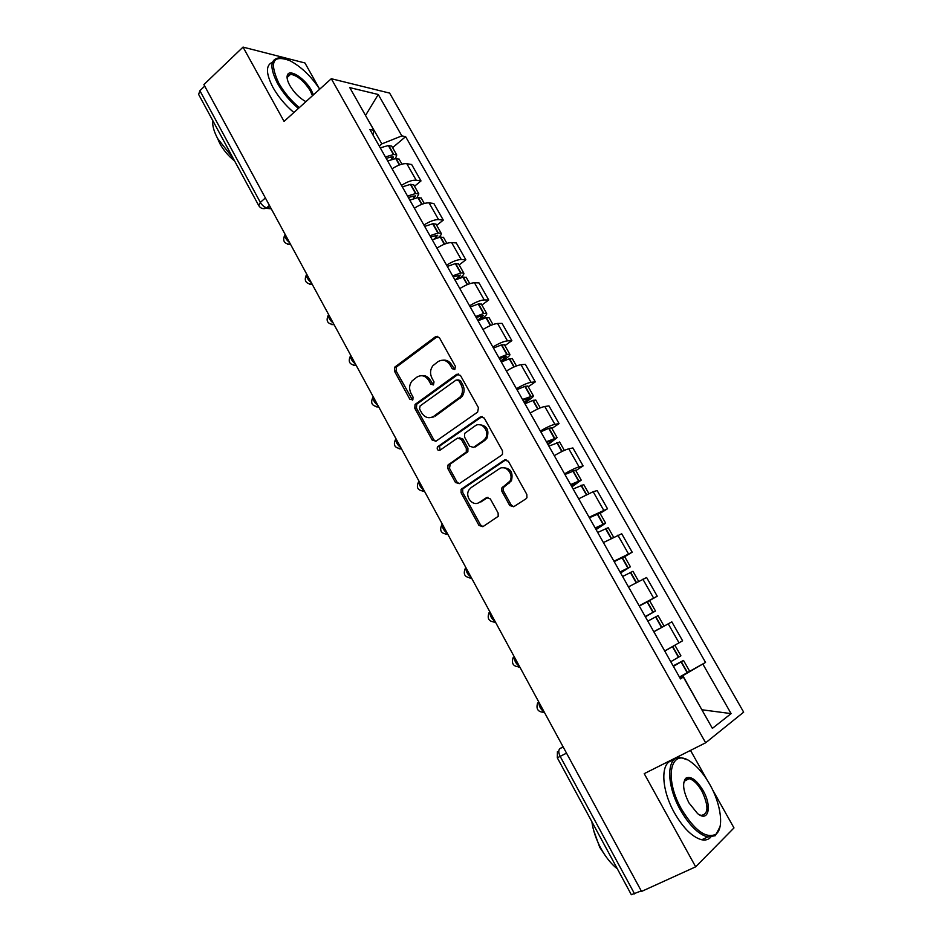 <?xml version="1.0" encoding="UTF-8"?>
<svg xmlns="http://www.w3.org/2000/svg" width="942" height="942" viewBox="0 0 942 942"><rect width="100%" height="100%" fill="white"/><g stroke="black" fill="none" stroke-linecap="round" stroke-linejoin="round"><path stroke-width="1.41" d="M454.833 369.441L455.398 366.356L439.372 337.636L435.581 336.647L394.78 367.121L394.415 371.066L409.911 399.361L412.855 399.773L413.032 397.1L411.018 393.415C408.887 388.928 409.217 384.795 411.995 381.015L416.835 377.165C421.474 374.48 425.466 375.587 428.787 380.486L430.835 384.183L433.461 384.913L434.015 381.875L431.966 378.166C429.823 373.691 430.141 369.547 432.908 365.72L437.9 361.716C442.634 358.973 446.696 360.068 450.076 364.99L452.148 368.711L454.833 369.441M509.728 505.501L513.696 506.749L525.954 498.824L526.943 497.717L526.825 494.42L508.327 461.239L504.359 460.061L461.109 489.298L461.097 492.784L478.983 525.424L482.846 526.696L498.2 516.346L498.118 513.025L490.335 498.919L486.437 497.694L479.313 502.38C472.966 507.043 464.441 496.634 469.01 489.852L471.165 487.567L499.154 468.892C505.442 464.171 514.202 474.109 509.916 481.15L501.827 487.956L501.886 491.335L509.728 505.501L511.259 505.077L513.731 506.725M705.652 742.791L644.222 773.653L695.667 866.828L641.537 891.438L203.896 84.603L243.036 47.1L284.06 121.388L331.29 78.716L705.652 742.791L743.662 712.152L389.635 93.105L331.29 78.716M477.629 412.101L478.454 407.709L460.438 375.399L456.599 374.363L415.045 404.471L414.786 408.275L432.213 440.079L435.969 441.197L477.629 412.101M484.223 418.036L502.475 450.771L502.498 454.244L501.639 455.174L459.26 483.67L455.445 482.469L447.874 468.645L447.945 465.077L466.278 452.03L466.337 448.463L461.262 439.266L457.435 438.136L439.985 450.229C437.618 450.629 436.77 449.522 437.441 446.885L480.314 416.929L484.223 418.036M319.35 88.642L304.949 62.973L243.036 47.1M695.667 866.828L733.983 827.924L712.47 789.561M706.794 779.434L690.51 750.397M641.243 890.908L631.34 894.712L557.334 757.839M258.638 205.415L198.621 94.4L199.892 90.715L260.322 202.389C262.206 205.45 264.361 207.252 266.786 207.782L270.931 208.182M204.708 86.111L199.892 90.715M401.48 185.386C407.333 181.665 412.243 179.934 416.187 180.216L406.803 163.696C402.823 163.343 397.924 165.038 392.084 168.771M406.803 163.696L411.654 164.509L421.003 180.935L414.504 186.269M416.187 180.216L421.003 180.935M436.688 225.362L443.293 220.11L433.826 203.484L429.069 202.883C425.16 202.695 420.262 204.473 414.374 208.194M423.888 225.032C429.799 221.299 434.698 219.498 438.572 219.616L443.293 220.11M459.143 264.949L465.854 259.78L456.281 242.942L451.618 242.577C447.78 242.553 442.893 244.402 436.947 248.123M446.59 265.173C452.549 261.452 457.435 259.568 461.25 259.521L465.854 259.78M481.892 305.043L488.71 299.968L479.007 282.906L474.462 282.777C470.694 282.93 465.807 284.861 459.814 288.57M469.575 305.832C475.592 302.123 480.479 300.157 484.212 299.933L488.71 299.968M504.924 345.643L511.859 340.651L502.039 323.377L497.588 323.483C493.902 323.812 489.028 325.826 482.963 329.535M492.854 347.021C498.942 343.324 503.805 341.275 507.467 340.863L511.859 340.651M528.262 386.762L535.315 381.875L525.353 364.366L521.02 364.731C517.405 365.237 512.542 367.333 506.431 371.03M516.44 388.752C522.586 385.066 527.449 382.923 531.029 382.334L535.315 381.875M551.894 428.422L559.065 423.629L548.974 405.896L544.759 406.497C541.226 407.203 536.375 409.393 530.193 413.067M540.343 431.024C546.548 427.35 551.4 425.125 554.897 424.336L559.065 423.629M575.833 470.623L583.122 465.925L572.901 447.956L568.803 448.828C565.353 449.711 560.514 451.995 554.273 455.657M564.552 473.85C570.817 470.188 575.656 467.868 579.071 466.902L583.122 465.925M600.089 513.378L607.508 508.774L597.146 490.582L593.166 491.712L578.671 498.824M589.091 517.252L607.508 508.774M624.664 556.687L632.2 552.2L621.708 533.761L603.398 542.557M613.96 561.232L632.2 552.2M649.427 600.666L657.233 596.192L646.601 577.505L628.455 586.878M639.159 605.812L657.233 596.192M664.699 650.993L682.597 640.784L671.823 621.85L653.854 631.799M379.261 146.092L381.851 143.879L365.414 115.254M365.531 115.442L378.26 94.494L401.845 135.895L381.851 143.879M372.961 134.941L373.95 130.326L349.776 87.618L378.26 94.494M701.872 709.797L682.809 675.649L705.546 662.426L405.613 136.649L401.845 135.895M702.909 664.157L731.098 713.612L712.388 728.378L683.339 677.039L680.195 678.405M373.95 130.326L369.9 129.513L680.489 678.911L683.339 677.039M701.861 709.762L731.098 713.612M682.809 675.649L679.606 677.357M392.602 147.659L405.613 136.649M679.429 677.051L705.546 662.426M454.75 369.5L451.701 364.86C449.487 361.281 446.532 359.714 442.811 360.185M421.51 375.681C425.231 375.151 428.21 376.694 430.435 380.332L433.438 384.937M437.783 336.27L396.476 367.003L396.111 370.936L412.537 400.079M458.648 373.962L416.705 404.271L416.458 408.063L433.862 439.808L435.805 441.315M458.848 380.745L456.163 380.003L420.085 405.955L419.543 408.969L421.686 412.867C424.983 417.789 428.975 418.943 433.661 416.34L460.508 396.688C462.946 392.908 463.123 388.916 461.05 384.689L458.848 380.745L460.461 380.592L457.836 379.814M431.106 417.542L433.661 416.34M460.461 380.592L462.663 384.536C464.724 388.74 464.547 392.732 462.11 396.5L435.298 416.117M459.237 437.736L462.863 438.996L467.938 448.168L467.868 451.736L450.276 464.029L449.487 468.315L457.047 482.116L459.213 483.693M482.198 416.517L439.525 446.143L440.114 450.146M483.305 440.644L485.401 438.442C490.252 431.495 481.515 420.909 475.098 425.89L464.618 433.402L464.512 437.017L469.611 446.225L473.473 447.379L483.305 440.644L484.871 440.373L486.967 438.171C489.487 429.599 486.72 425.113 478.677 424.701M484.871 440.373L475.051 447.085M502.251 467.785C510.376 467.703 513.437 472.036 511.435 480.785L503.369 487.579L503.417 490.959L511.259 505.077M478.124 502.993L479.313 502.38M486.437 497.694L487.991 497.294L480.879 501.98M506.042 459.649L462.71 488.933L462.687 492.395L480.55 524.977L482.963 526.625M386.208 158.362L391.978 156.784L393.426 157.031L392.202 159.339M387.657 160.941L396.04 158.456L399.196 159.269M395.522 158.55L396.759 154.983L393.791 154.476L385.396 156.937M380.262 147.859L388.657 145.421L391.825 146.293M408.275 197.408L415.446 195.889L413.314 198.809M409.817 200.128L418.177 197.502L421.251 198.161M416.917 197.761L418.801 193.84L415.563 193.534L407.533 196.089M402.328 186.881L410.7 184.302L413.797 185.021M430.624 236.937L437.747 235.241L434.392 238.95M432.26 239.821L440.585 237.031L443.588 237.537M438.289 237.62L438.454 237.49C440.821 235.559 441.716 234.122 441.127 233.192L437.948 233.027L429.941 235.735M424.677 226.41L433.014 223.678L436.04 224.231M453.255 276.972L460.32 275.088L455.28 279.904M454.986 280.033L463.287 277.078L466.219 277.407M459.543 278.208L460.932 277.148C463.334 275.252 464.265 273.887 463.735 273.039L460.944 272.945L452.643 275.876M447.297 266.445L455.292 263.619L458.566 263.937M476.181 317.513L483.187 315.452L477.759 320.304M478.006 320.751L486.284 317.631L489.122 317.795M480.514 319.656L483.682 317.313C486.131 315.452 487.108 314.145 486.637 313.403L483.587 313.533L475.628 316.547M470.223 306.986L478.512 303.925L481.386 304.148M499.401 358.596L506.349 356.323L500.779 361.033M501.321 361.999L509.563 358.702L512.33 358.69M501.262 361.893L506.725 357.995C509.222 356.17 510.246 354.934 509.822 354.274L507.161 354.463L498.919 357.736M493.443 348.057L501.697 344.819L504.488 344.866M432.237 417.153L433.885 416.917M319.703 89.184C311.084 76.22 301.169 66.717 289.959 60.7C272.862 54.436 269.094 61.831 278.632 82.884C283.919 92.186 290.807 100.429 299.297 107.624M298.379 108.46C289.795 101.112 282.812 92.74 277.466 83.32C269.506 67.483 270.13 58.993 279.315 57.839L282.235 58.133M305.915 101.642L305.597 101.477C299.368 98.003 294.104 92.657 289.806 85.439C287.086 80.376 286.392 76.691 287.71 74.394C290.642 69.037 305.432 79.152 311.413 90.385L313.439 94.848M312.438 95.754L310.295 90.809C304.066 81.047 297.507 75.537 290.607 74.265L287.757 75.619L287.122 78.151M233.286 158.527L217.673 138.604C213.881 131.468 212.233 125.439 212.739 120.517M234.617 160.988C228.47 156.066 223.584 150.308 219.922 143.737L217.52 138.333M293.88 112.522C285.285 105.21 278.326 96.861 272.98 87.465C265.809 73.476 265.632 65.08 272.462 62.278M287.086 76.267L288.087 76.596M681.655 809.378C694.537 830.408 705.876 838.745 715.649 834.376C724.327 828.654 721.136 804.162 709.762 784.38C704.392 774.936 698.517 767.765 692.123 762.867C671.257 745.687 662.885 776.738 681.655 809.378M720.053 826.687L715.319 835.695L707.736 836.991C698.469 834.412 689.379 825.439 680.465 810.096C665.134 783.297 666.724 753.871 681.996 757.921L687.095 759.794M688.943 802.878C683.021 790.927 682.055 782.649 686.047 778.068C690.981 775.89 696.633 779.988 703.003 790.385C712.258 806.081 708.702 822.79 697.563 813.558L688.943 802.878M699.282 814.748L701.142 815.395C708.608 814.265 708.855 806.152 701.872 791.068C697.739 783.991 693.524 779.882 689.203 778.716L685.741 779.364L683.704 782.92M617.363 868.877C611.205 864.026 605.706 857.185 600.855 848.33C596.109 839.404 593.107 830.526 591.859 821.707M605.659 856.172L599.689 847.223L593.578 830.149M710.715 837.25C708.455 839.663 705.464 840.499 701.743 839.769C692.452 837.214 683.374 828.289 674.496 812.958C660.566 788.489 660.413 760.712 673.212 760.618M684.881 779.34L686.294 780.153M522.916 400.197L529.816 397.736L524.093 402.281M524.941 403.777L533.148 400.315L535.833 400.126M524.517 403.011L530.063 399.196C532.607 397.406 533.69 396.241 533.313 395.687L522.504 399.467M516.958 389.658L525.177 386.255L527.897 386.126M546.749 442.34L553.578 439.678L547.726 444.071M548.88 446.108L559.654 442.092M548.067 444.671L557.111 437.63L546.407 441.739M540.79 431.801L548.974 428.221L551.6 427.915M570.887 485.048L577.658 482.163L571.653 486.402M573.125 489.004L583.769 484.612M571.924 486.873L581.226 480.126L570.616 484.577M564.929 474.497L575.621 470.246M595.344 528.309L602.044 525.224L595.897 529.286M597.687 532.466L608.214 527.697M596.086 529.616L605.647 523.175L595.156 527.979M589.386 517.77L599.948 513.131M620.13 572.159L626.771 568.85L620.46 572.736M622.591 576.504L632.953 571.299L638.629 581.308M620.578 572.936L630.398 566.801L620.024 571.959M614.172 561.62L624.605 556.592M658.953 628.82L653.807 631.729L658.953 628.82M645.258 616.598L651.817 613.054L645.352 616.763M647.825 621.143L658.081 615.585M645.388 616.822L655.479 611.005L645.223 616.539M639.3 606.047L649.591 600.631M673.177 665.994L679.83 662.485L673.342 666.277M669.715 648.214L664.722 651.04M673.4 666.383L683.527 660.436L673.118 665.888M674.919 645.27L680.901 655.809L670.763 661.708M664.758 651.087L674.908 645.282M563.01 746.665L559.842 748.702C558.312 750.162 558.441 752.752 560.219 756.473L634.614 893.934M563.151 746.947L559.842 748.702M269.447 205.462L266.033 208.312L262.288 208.476M653.56 598.005L642.88 579.2M628.396 553.719L617.858 535.162M603.575 510.022L593.166 491.712M579.071 466.902L568.803 448.828M554.897 424.336L544.759 406.497M531.029 382.334L521.02 364.731M507.467 340.863L497.588 323.483M484.212 299.933L474.462 282.777M461.25 259.521L451.618 242.577M438.572 219.616L429.069 202.883M679.064 642.891L668.231 623.828M285.061 234.252C284.496 236.889 286.003 239.668 289.594 242.6M290.631 244.508L287.687 244.319M306.68 274.098C306.162 276.854 307.693 279.668 311.26 282.541M328.558 314.44C328.099 317.324 329.653 320.174 333.197 323M350.73 355.311C350.318 358.313 351.884 361.198 355.428 363.977M373.173 396.7C372.832 399.832 374.421 402.764 377.942 405.484M395.923 438.631C395.628 441.904 397.241 444.86 400.75 447.532M418.966 481.115C418.731 484.518 420.368 487.52 423.853 490.123M442.304 524.152C442.139 527.697 443.8 530.735 447.262 533.278M465.96 567.755C465.866 571.453 467.538 574.538 470.988 577.01M489.934 611.959C489.899 615.785 491.594 618.918 495.021 621.331M514.226 656.739C514.261 660.731 515.981 663.898 519.383 666.241M538.848 702.131C538.954 706.276 540.696 709.491 544.076 711.775M312.249 284.354L309.376 284.178M334.127 324.719L331.36 324.543M356.3 365.59L353.639 365.425M378.755 406.979L376.223 406.838M401.504 448.922L399.114 448.792M424.548 491.406L422.322 491.3M447.897 534.444L445.872 534.373M471.553 578.058L469.752 578.011M495.527 622.262L493.973 622.226M519.819 667.042L518.547 667.042M544.441 712.435L543.475 712.446M265.385 197.961L260.322 202.389L258.803 205.709C260.522 208.347 262.936 209.206 266.033 208.312L271.272 208.83M566.519 753.153L557.311 757.804L557.428 751.657M451.701 364.86L450.076 364.99M432.484 384.03L430.835 384.183M430.435 380.332L428.787 380.486M411.583 399.173L409.911 399.361M396.111 370.936L394.415 371.066M396.853 366.65L395.157 366.779M437.229 336.588L435.581 336.647M453.773 368.581L452.148 368.711M433.862 439.808L432.213 440.079M416.458 408.063L414.786 408.275M417.224 403.777L415.563 403.977M458.212 374.221L456.599 374.363M460.073 398.537L458.46 398.725M462.663 384.536L461.05 384.689M457.047 482.116L455.445 482.469M449.487 468.315L447.874 468.645M450.276 464.029L448.663 464.347M467.126 452.501L465.525 452.808M467.938 448.168L466.337 448.463M462.863 438.996L461.262 439.266M439.525 446.143L437.9 446.426M481.892 416.694L480.314 416.929M503.417 490.959L501.886 491.335M504.264 486.59L502.734 486.967M508.998 483.482L507.467 483.847M480.55 524.977L478.983 525.424M462.687 492.395L461.097 492.784M463.488 488.109L461.898 488.486M505.889 459.743L504.359 460.061M399.667 164.85L396.04 158.456M393.791 154.476L388.657 145.421M393.462 154.535L388.328 145.48M392.261 159.292L390.954 156.973M399.373 164.968L395.711 158.515M421.992 204.237L418.177 197.502M415.893 193.475L410.7 184.302M415.563 193.534L410.371 184.361M414.221 198.067L413.008 195.924M421.698 204.355L417.848 197.561M444.6 244.119L440.585 237.031M438.277 232.957L433.014 223.678M437.948 233.027L432.684 223.749M436.452 237.325L435.345 235.37M444.306 244.237L440.267 237.113M467.503 284.519L463.287 277.078M460.944 272.945L455.622 263.548M460.626 273.027L455.292 263.619M458.966 277.078L457.953 275.311M467.208 284.637L462.969 277.16M490.7 325.426L486.284 317.631M483.905 313.45L478.512 303.925M483.587 313.533L478.195 304.007M481.762 317.348L480.867 315.77M490.405 325.555L485.954 317.725M514.202 366.885L509.563 358.702M507.161 354.463L501.697 344.819M506.843 354.569L501.38 344.925M504.853 358.125L504.064 356.747M513.896 367.015L509.245 358.808M538 408.875L533.148 400.315M530.723 396.017L525.177 386.255M530.405 396.135L524.871 386.361M528.238 399.432L527.567 398.242M537.705 409.005L532.842 400.421M562.127 451.418L557.052 442.469M554.591 438.124L548.974 428.221M554.273 438.242L548.668 428.339M551.93 441.268L551.376 440.291M561.821 451.559L556.746 442.587M586.56 494.526L581.261 485.177M578.765 480.773L573.077 470.741M578.459 480.903L572.771 470.87M575.927 483.658L575.503 482.893M586.265 494.668L580.955 485.307M611.323 538.212L605.8 528.45M603.269 523.987L597.499 513.826M602.962 524.129L597.204 513.955M611.028 538.365L605.494 528.592M636.427 582.474L630.657 572.3M628.09 567.779L622.25 557.476M627.796 567.932L621.956 557.629M636.133 582.639L630.351 572.453M661.79 627.231L655.844 616.739M653.253 612.159L647.331 601.714M652.947 612.312L647.036 601.879M661.496 627.384L655.55 616.904M687.401 672.411L681.384 661.779M678.746 657.139L672.753 646.553M678.452 657.304L672.458 646.73M687.118 672.588L681.09 661.955M284.873 234.841C282.223 240.775 284.119 243.954 290.548 244.367M306.515 274.605C303.771 280.575 305.644 283.777 312.143 284.19M328.428 314.863C325.591 320.881 327.451 324.095 334.021 324.507M350.624 355.629C347.692 361.704 349.541 364.943 356.182 365.355M373.114 396.912C370.065 403.035 371.913 406.308 378.625 406.744M395.899 438.725C392.743 444.907 394.568 448.215 401.363 448.663M418.954 481.091C415.716 487.332 417.53 490.688 424.406 491.147M442.057 524.27C439.09 530.511 440.986 533.82 447.756 534.196M465.442 568.061C462.781 574.302 464.783 577.552 471.424 577.823M489.169 612.43C486.802 618.647 488.874 621.85 495.41 622.038M513.237 657.375C511.129 663.568 513.296 666.736 519.713 666.865M537.647 702.909C535.786 709.091 538.023 712.223 544.358 712.293M396.476 367.003L394.78 367.121M416.705 404.271L415.045 404.471M462.11 396.5L460.508 396.688M449.57 464.747L447.945 465.077M467.868 451.736L466.278 452.03M439.066 446.602L437.441 446.885M486.967 438.171L485.401 438.442M503.369 487.579L501.827 487.956M511.435 480.785L509.916 481.15M462.71 488.933L461.109 489.298M401.951 164.132L399.008 158.951M396.759 154.983L391.637 145.963M424.277 203.484L421.086 197.855M418.801 193.84L413.62 184.703M446.873 243.319L443.435 237.254M441.127 233.192L435.887 223.937M469.764 283.672L466.078 277.16M463.735 273.039L458.424 263.678M492.96 324.543L489.004 317.572M486.637 313.403L481.256 303.913M516.452 365.955L512.224 358.502M509.822 354.274L504.37 344.666M287.757 75.619L287.71 74.394M290.607 74.265L287.145 77.468M715.649 834.376L715.319 835.695M685.741 779.364L686.047 778.068M689.203 778.716L684.339 781.106M701.743 839.769L707.736 836.991M540.249 407.898L535.739 399.961M533.313 395.687L527.791 385.949M564.352 450.394L559.572 441.963M557.111 437.63L551.517 427.762M588.785 493.455L583.71 484.506M581.226 480.126L575.55 470.129M613.548 537.093L608.167 527.626M605.647 523.175L599.901 513.049M630.398 566.801L624.581 556.534M663.992 626.018L658.069 615.573M655.479 611.005L649.58 600.607M689.532 671.022L683.527 660.436"/></g></svg>
